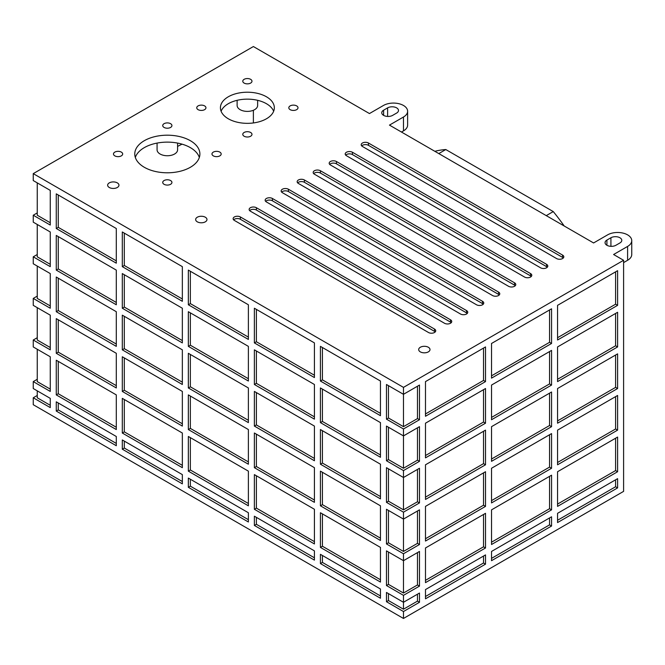 <?xml version="1.0" encoding="UTF-8"?>
<svg xmlns="http://www.w3.org/2000/svg" width="665" height="665" viewBox="0 0 665 665"><rect width="100%" height="100%" fill="white"/><g stroke="black" fill="none" stroke-linecap="round" stroke-linejoin="round"><path stroke-width="1" d="M117.298 182.875A5.661 3.267 0 0 0 111.13 182.168A5.661 3.267 0 0 0 107.639 185.186A5.661 3.267 0 0 0 109.293 187.497A5.661 3.267 0 0 0 115.461 188.203A5.661 3.267 0 0 0 118.96 185.186A5.661 3.267 0 0 0 117.298 182.875M428.343 347.255A5.661 3.267 0 0 0 422.175 346.548A5.661 3.267 0 0 0 418.684 349.566A5.661 3.267 0 0 0 420.338 351.876A5.661 3.267 0 0 0 426.506 352.583A5.661 3.267 0 0 0 430.006 349.566A5.661 3.267 0 0 0 428.343 347.255M205.31 217.214A5.661 3.267 0 0 0 199.143 216.507A5.661 3.267 0 0 0 195.651 219.525A5.661 3.267 0 0 0 197.306 221.836A5.661 3.267 0 0 0 203.473 222.542A5.661 3.267 0 0 0 206.973 219.525A5.661 3.267 0 0 0 205.31 217.214M383.622 115.378A6.367 3.674 0 0 0 392.624 115.378L396.631 113.067A6.367 3.674 0 0 0 398.493 110.465A6.367 3.674 0 0 0 394.561 107.073A6.367 3.674 0 0 0 387.62 107.871L383.622 110.182A6.367 3.674 0 0 0 381.752 112.776A6.367 3.674 0 0 0 383.622 115.378L383.622 110.182M606.912 245.269A6.367 3.674 0 0 0 615.915 245.269L619.921 242.958A6.367 3.674 0 0 0 621.783 240.356A6.367 3.674 0 0 0 617.851 236.956A6.367 3.674 0 0 0 610.919 237.754L606.912 240.065A6.367 3.674 0 0 0 605.05 242.667A6.367 3.674 0 0 0 606.912 245.269L606.912 240.065M257.638 100.315L257.638 105.469A10.258 5.927 180 0 1 251.304 110.939A10.258 5.927 180 0 1 240.123 109.658A10.258 5.927 180 0 1 237.122 105.469L237.122 100.315M177.588 143.083L177.588 149.825A10.258 5.927 180 0 1 171.254 155.294A10.258 5.927 180 0 1 160.074 154.006A10.258 5.927 180 0 1 157.073 149.825L157.073 143.083M296.656 105.901A4.597 2.652 0 0 0 291.644 105.328A4.597 2.652 0 0 0 288.81 107.78A4.597 2.652 0 0 0 290.156 109.658A4.597 2.652 0 0 0 295.169 110.232A4.597 2.652 0 0 0 298.003 107.78A4.597 2.652 0 0 0 296.656 105.901M250.63 79.326A4.597 2.652 0 0 0 245.618 78.753A4.597 2.652 0 0 0 242.783 81.205A4.597 2.652 0 0 0 244.13 83.083A4.597 2.652 0 0 0 249.134 83.657A4.597 2.652 0 0 0 251.977 81.205A4.597 2.652 0 0 0 250.63 79.326M204.604 105.901A4.597 2.652 0 0 0 199.591 105.328A4.597 2.652 0 0 0 196.749 107.78A4.597 2.652 0 0 0 198.095 109.658A4.597 2.652 0 0 0 203.108 110.232A4.597 2.652 0 0 0 205.951 107.78A4.597 2.652 0 0 0 204.604 105.901M250.63 132.476A4.597 2.652 0 0 0 245.618 131.894A4.597 2.652 0 0 0 242.783 134.347A4.597 2.652 0 0 0 244.13 136.225A4.597 2.652 0 0 0 249.134 136.807A4.597 2.652 0 0 0 251.977 134.347A4.597 2.652 0 0 0 250.63 132.476M121.329 152.11A4.597 2.652 0 0 0 116.317 151.537A4.597 2.652 0 0 0 113.482 153.989A4.597 2.652 0 0 0 114.829 155.868A4.597 2.652 0 0 0 119.841 156.441A4.597 2.652 0 0 0 122.676 153.989A4.597 2.652 0 0 0 121.329 152.11M170.581 180.548A4.597 2.652 0 0 0 165.568 179.974A4.597 2.652 0 0 0 162.734 182.426A4.597 2.652 0 0 0 164.08 184.305A4.597 2.652 0 0 0 169.093 184.878A4.597 2.652 0 0 0 171.927 182.426A4.597 2.652 0 0 0 170.581 180.548M190.356 140.697A32.56 18.795 0 0 0 154.87 136.624A32.56 18.795 0 0 0 134.771 153.989A32.56 18.795 0 0 0 144.305 167.281A32.56 18.795 0 0 0 179.791 171.362A32.56 18.795 0 0 0 199.891 153.989A32.56 18.795 0 0 0 190.356 140.697M199.334 157.455A32.56 18.795 0 0 0 190.356 147.63A32.56 18.795 0 0 0 157.705 142.967A32.56 18.795 0 0 0 135.328 157.455M219.832 152.11A4.597 2.652 0 0 0 214.82 151.537A4.597 2.652 0 0 0 211.977 153.989A4.597 2.652 0 0 0 213.324 155.868A4.597 2.652 0 0 0 218.336 156.441A4.597 2.652 0 0 0 221.179 153.989A4.597 2.652 0 0 0 219.832 152.11M170.581 123.682A4.597 2.652 0 0 0 165.568 123.108A4.597 2.652 0 0 0 162.734 125.56A4.597 2.652 0 0 0 164.08 127.439A4.597 2.652 0 0 0 169.093 128.013A4.597 2.652 0 0 0 171.927 125.56A4.597 2.652 0 0 0 170.581 123.682M266.441 96.774A26.957 15.561 0 0 0 237.064 93.399A26.957 15.561 0 0 0 220.423 107.78A26.957 15.561 0 0 0 228.319 118.786A26.957 15.561 0 0 0 257.696 122.152A26.957 15.561 0 0 0 274.337 107.78A26.957 15.561 0 0 0 266.441 96.774M273.656 111.246A26.957 15.561 0 0 0 266.441 103.707A26.957 15.561 0 0 0 239.915 99.75A26.957 15.561 0 0 0 221.096 111.246M563.305 257.978A4.248 2.452 0 0 0 562.565 257.397L368.452 145.327A4.248 2.452 0 0 0 362.45 145.327A4.248 2.452 0 0 0 361.702 145.901M368.452 143.017A4.248 2.452 180 0 0 362.45 143.017A4.248 2.452 180 0 0 361.203 144.746A4.248 2.452 180 0 0 362.45 146.483L556.563 258.552A4.248 2.452 180 0 0 562.565 258.552A4.248 2.452 180 0 0 563.812 256.823A4.248 2.452 180 0 0 562.565 255.086L368.452 143.017L368.452 145.327M547.295 267.222A4.248 2.452 0 0 0 546.555 266.64L352.442 154.571A4.248 2.452 0 0 0 346.44 154.571A4.248 2.452 0 0 0 345.692 155.144M352.442 152.26A4.248 2.452 180 0 0 346.44 152.26A4.248 2.452 180 0 0 345.193 153.989A4.248 2.452 180 0 0 346.44 155.726L540.554 267.796A4.248 2.452 180 0 0 546.555 267.796A4.248 2.452 180 0 0 547.802 266.067A4.248 2.452 180 0 0 546.555 264.329L352.442 152.26L352.442 154.571M531.293 276.465A4.248 2.452 0 0 0 530.545 275.884L336.432 163.814A4.248 2.452 0 0 0 330.43 163.814A4.248 2.452 0 0 0 329.682 164.388M336.432 161.504A4.248 2.452 180 0 0 330.43 161.504A4.248 2.452 180 0 0 329.183 163.233A4.248 2.452 180 0 0 330.43 164.97L524.544 277.039A4.248 2.452 180 0 0 530.545 277.039A4.248 2.452 180 0 0 531.792 275.31A4.248 2.452 180 0 0 530.545 273.573L336.432 161.504L336.432 163.814M515.284 285.709A4.248 2.452 0 0 0 514.535 285.127L320.422 173.058A4.248 2.452 0 0 0 314.42 173.058A4.248 2.452 0 0 0 313.672 173.632M320.422 170.747A4.248 2.452 180 0 0 314.42 170.747A4.248 2.452 180 0 0 313.173 172.476A4.248 2.452 180 0 0 314.42 174.213L508.534 286.282A4.248 2.452 180 0 0 514.535 286.282A4.248 2.452 180 0 0 515.782 284.553A4.248 2.452 180 0 0 514.535 282.816L320.422 170.747L320.422 173.058M499.274 294.952A4.248 2.452 0 0 0 498.526 294.371L304.412 182.301A4.248 2.452 0 0 0 298.41 182.301A4.248 2.452 0 0 0 297.662 182.875M304.412 179.991A4.248 2.452 180 0 0 298.41 179.991A4.248 2.452 180 0 0 297.164 181.72A4.248 2.452 180 0 0 298.41 183.457L492.524 295.526A4.248 2.452 180 0 0 498.526 295.526A4.248 2.452 180 0 0 499.772 293.797A4.248 2.452 180 0 0 498.526 292.06L304.412 179.991L304.412 182.301M483.264 304.188A4.248 2.452 0 0 0 482.516 303.614L288.402 191.545A4.248 2.452 0 0 0 282.401 191.545A4.248 2.452 0 0 0 281.661 192.119M288.402 189.234A4.248 2.452 180 0 0 282.401 189.234A4.248 2.452 180 0 0 281.154 190.963A4.248 2.452 180 0 0 282.401 192.7L476.514 304.769A4.248 2.452 180 0 0 482.516 304.769A4.248 2.452 180 0 0 483.763 303.032A4.248 2.452 180 0 0 482.516 301.303L288.402 189.234L288.402 191.545M467.254 313.431A4.248 2.452 0 0 0 466.506 312.858L272.392 200.788A4.248 2.452 0 0 0 266.391 200.788A4.248 2.452 0 0 0 265.651 201.362M272.392 198.478A4.248 2.452 180 0 0 266.391 198.478A4.248 2.452 180 0 0 265.144 200.207A4.248 2.452 180 0 0 266.391 201.944L460.504 314.013A4.248 2.452 180 0 0 466.506 314.013A4.248 2.452 180 0 0 467.753 312.276A4.248 2.452 180 0 0 466.506 310.547L272.392 198.478L272.392 200.788M253.382 110.265L253.382 122.95M623.604 262.6L627.602 260.289L627.602 246.424L613.596 254.512L623.604 260.289L623.604 491.369L403.472 618.458L33.25 404.711L33.25 397.778L37.248 395.467M617.602 487.902L617.602 478.659L557.561 513.322L557.561 522.565L617.602 487.902L615.599 486.747L557.561 520.254M425.484 457.861L425.484 423.198L485.517 388.535L485.517 423.198L425.484 457.861M425.484 499.457L425.484 464.793L485.517 430.13L485.517 464.793L425.484 499.457M425.484 416.265L425.484 381.602L485.517 346.939L485.517 381.602L425.484 416.265M491.526 461.327L491.526 426.664L551.559 392.001L551.559 426.664L491.526 461.327M491.526 419.731L491.526 385.068L551.559 350.405L551.559 385.068L491.526 419.731M491.526 378.136L491.526 343.473L551.559 308.809L551.559 343.473L491.526 378.136M617.602 305.351L617.602 270.688L557.561 305.343L557.561 340.006L617.602 305.351L615.599 304.196L557.561 337.695M617.602 346.939L617.602 312.284L557.561 346.939L557.561 381.602L617.602 346.939L615.599 345.783L557.561 379.291M617.602 388.535L617.602 353.871L557.561 388.535L557.561 423.198L617.602 388.535L615.599 387.379L557.561 420.887M617.602 430.13L617.602 395.467L557.561 430.13L557.561 464.793L617.602 430.13L615.599 428.975L557.561 462.483M617.602 471.726L617.602 437.063L557.561 471.726L557.561 506.389L617.602 471.726L615.599 470.571L557.561 504.078M425.484 582.64L425.484 547.977L485.517 513.322L485.517 547.977L425.484 582.64M403.472 593.039L417.479 584.951L419.482 586.106L419.482 551.443L403.472 560.686L403.472 593.039L388.46 584.377L386.465 585.533L403.472 595.35L403.472 609.215L388.46 600.553L386.465 601.709L403.472 611.526L403.472 618.458M419.482 586.106L403.472 595.35M403.472 609.215L417.479 601.127L419.482 602.282L419.482 593.039L403.472 602.282L386.465 592.465L386.465 601.709M419.482 602.282L403.472 611.526M623.604 260.289L403.472 387.379L403.472 426.664L388.46 417.994L386.465 419.15L403.472 428.975L403.472 468.26L388.46 459.59L386.465 460.745L403.472 470.571L403.472 509.847L388.46 501.186L386.465 502.341L403.472 512.158L403.472 551.443L388.46 542.781L386.465 543.937L403.472 553.754L403.472 560.686L386.465 550.869L386.465 585.533M403.472 426.664L417.479 418.576L419.482 419.731L419.482 385.068L403.472 394.312L386.465 384.495L386.465 419.15M419.482 419.731L403.472 428.975M403.472 468.26L417.479 460.172L419.482 461.327L419.482 426.664L403.472 435.908L386.465 426.082L386.465 460.745M419.482 461.327L403.472 470.571M403.472 509.847L417.479 501.767L419.482 502.923L419.482 468.26L403.472 477.503L386.465 467.678L386.465 502.341M419.482 502.923L403.472 512.158M403.472 551.443L417.479 543.355L419.482 544.51L419.482 509.847L403.472 519.091L386.465 509.274L386.465 543.937M419.482 544.51L403.472 553.754M425.484 541.044L425.484 506.381L485.517 471.726L485.517 506.389L425.484 541.044M485.517 564.153L425.484 598.816L425.484 589.572L485.517 554.909L485.517 564.153L483.522 562.997L483.522 556.065M551.559 526.032L491.526 560.686L491.526 551.443L551.559 516.788L551.559 526.032L549.556 524.876L549.556 517.944M491.526 544.51L491.526 509.856L551.559 475.192L551.559 509.856L491.526 544.51M491.526 502.923L491.526 468.26L551.559 433.597L551.559 468.26L491.526 502.923M388.46 593.621L388.46 600.553M388.46 385.642L388.46 417.994M388.46 510.429L388.46 542.781M388.46 552.025L388.46 584.377M388.46 427.238L388.46 459.59M388.46 468.833L388.46 501.186M33.25 397.778L50.257 407.603L50.257 398.36L33.25 388.535L33.25 381.602L50.257 391.427L50.257 356.764L33.25 346.947L33.25 340.015L37.248 337.704M33.25 340.015L50.257 349.832L50.257 315.168L33.25 305.351L33.25 298.419L37.248 296.108M33.25 298.419L50.257 308.236L50.257 273.573L33.25 263.756L33.25 256.823L37.248 254.512M33.25 256.823L50.257 266.64L50.257 231.977L33.25 222.16L33.25 215.227L37.248 212.916M33.25 215.227L50.257 225.053L50.257 190.389L33.25 180.564L33.25 173.632L253.382 46.542L369.449 113.557L383.456 105.469A14.148 8.171 0 0 1 398.884 103.698A14.148 8.171 0 0 1 407.62 111.246A14.148 8.171 0 0 1 403.472 117.023L389.466 125.111L593.587 242.958L607.594 234.87A14.148 8.171 0 0 1 623.014 233.099A14.148 8.171 0 0 1 631.75 240.647A14.148 8.171 0 0 1 627.602 246.424M37.248 379.291L33.25 381.602M50.257 305.925L37.248 298.419L37.248 266.067M50.257 264.329L37.248 256.823L37.248 224.471M50.257 389.116L37.248 381.602L37.248 349.258M50.257 347.521L37.248 340.015L37.248 307.662M50.257 222.742L37.248 215.227L37.248 182.875M50.257 405.293L37.248 397.778L37.248 390.845M314.42 560.113L314.42 550.869L254.379 516.206L254.379 525.45L314.42 560.113M248.378 521.983L248.378 512.74L188.345 478.077L188.345 487.32L248.378 521.983M182.343 483.854L182.343 474.611L122.302 439.956L122.302 449.191L182.343 483.854M116.3 445.733L116.3 436.489L56.267 401.826L56.267 411.07L116.3 445.733M116.3 304.769L56.267 270.106L56.267 235.443L116.3 270.106L116.3 304.769M116.3 263.174L56.267 228.511L56.267 193.856L116.3 228.511L116.3 263.174M116.3 387.961L56.267 353.298L56.267 318.635L116.3 353.298L116.3 387.961M116.3 346.365L56.267 311.702L56.267 277.039L116.3 311.702L116.3 346.365M314.42 377.562L254.379 342.899L254.379 308.236L314.42 342.899L314.42 377.562M380.455 415.683L320.422 381.028L320.422 346.365L380.455 381.028L380.455 415.683M380.455 457.279L320.422 422.616L320.422 387.961L380.455 422.616L380.455 457.279M314.42 419.15L254.379 384.495L254.379 349.832L314.42 384.495L314.42 419.15M314.42 460.745L254.379 426.082L254.379 391.427L314.42 426.082L314.42 460.745M314.42 502.341L254.379 467.678L254.379 433.015L314.42 467.678L314.42 502.341M314.42 543.937L254.379 509.274L254.379 474.611L314.42 509.274L314.42 543.937M380.455 582.066L320.422 547.403L320.422 512.74L380.455 547.403L380.455 582.066M380.455 588.999L320.422 554.336L320.422 563.579L380.455 598.242L380.455 588.999M380.455 498.875L320.422 464.212L320.422 429.548L380.455 464.212L380.455 498.875M380.455 540.47L320.422 505.807L320.422 471.144L380.455 505.807L380.455 540.47M182.343 342.899L122.302 308.236L122.302 273.573L182.343 308.236L182.343 342.899M182.343 384.495L122.302 349.832L122.302 315.168L182.343 349.832L182.343 384.495M182.343 426.09L122.302 391.427L122.302 356.764L182.343 391.427L182.343 426.09M182.343 467.678L122.302 433.023L122.302 398.36L182.343 433.023L182.343 467.678M403.472 387.379L33.25 173.632M116.3 429.557L56.267 394.894L56.267 360.231L116.3 394.894L116.3 429.557M182.343 301.303L122.302 266.64L122.302 231.977L182.343 266.64L182.343 301.303M248.378 339.433L188.345 304.769L188.345 270.106L248.378 304.769L248.378 339.433M248.378 381.028L188.345 346.365L188.345 311.702L248.378 346.365L248.378 381.028M248.378 422.616L188.345 387.961L188.345 353.298L248.378 387.961L248.378 422.616M248.378 464.212L188.345 429.557L188.345 394.894L248.378 429.548L248.378 464.212M248.378 505.807L188.345 471.144L188.345 436.481L248.378 471.144L248.378 505.807M438.792 153.59L445.791 149.542L553.263 211.586A155.66 89.866 60 0 1 564.211 226M434.844 151.312A155.66 89.866 60 0 1 445.791 149.542M546.256 215.635L553.263 211.586M451.244 322.675A4.248 2.452 0 0 0 450.496 322.101L450.496 319.79L256.382 207.721L256.382 210.032A4.248 2.452 0 0 0 250.381 210.032A4.248 2.452 0 0 0 249.641 210.606M450.496 319.79A4.248 2.452 180 0 1 451.743 321.519A4.248 2.452 180 0 1 450.496 323.257A4.248 2.452 180 0 1 444.494 323.257L250.381 211.187A4.248 2.452 180 0 1 249.134 209.45A4.248 2.452 180 0 1 250.381 207.721A4.248 2.452 180 0 1 256.382 207.721M435.234 331.918A4.248 2.452 0 0 0 434.486 331.345L434.486 329.034L240.373 216.956L240.373 219.267A4.248 2.452 0 0 0 234.371 219.267A4.248 2.452 0 0 0 233.631 219.849M434.486 329.034A4.248 2.452 180 0 1 435.733 330.763A4.248 2.452 180 0 1 434.486 332.5A4.248 2.452 180 0 1 428.484 332.5L234.371 220.423A4.248 2.452 180 0 1 233.124 218.694A4.248 2.452 180 0 1 234.371 216.956A4.248 2.452 180 0 1 240.373 216.956M116.3 302.459L58.262 268.951L56.267 270.106M58.262 268.951L58.262 236.599M116.3 260.863L58.262 227.355L56.267 228.511M58.262 227.355L58.262 195.011M116.3 385.65L58.262 352.142L56.267 353.298M58.262 352.142L58.262 319.79M116.3 344.054L58.262 310.547L56.267 311.702M58.262 310.547L58.262 278.194M314.42 375.251L256.382 341.744L254.379 342.899M256.382 341.744L256.382 309.391M380.455 413.372L322.425 379.873L320.422 381.028M322.425 379.873L322.425 347.521M380.455 454.968L322.425 421.46L320.422 422.616M322.425 421.46L322.425 389.116M314.42 416.839L256.382 383.339L254.379 384.495M256.382 383.339L256.382 350.987M314.42 458.434L256.382 424.927L254.379 426.082M256.382 424.927L256.382 392.583M314.42 500.03L256.382 466.522L254.379 467.678M256.382 466.522L256.382 434.17M314.42 541.626L256.382 508.118L254.379 509.274M256.382 508.118L256.382 475.766M380.455 579.755L322.425 546.248L320.422 547.403M322.425 546.248L322.425 513.895M380.455 595.931L322.425 562.424L320.422 563.579M322.425 562.424L322.425 555.491M380.455 496.564L322.425 463.056L320.422 464.212M322.425 463.056L322.425 430.704M380.455 538.16L322.425 504.652L320.422 505.807M322.425 504.652L322.425 472.3M182.343 340.588L124.305 307.08L122.302 308.236M124.305 307.08L124.305 274.728M182.343 382.184L124.305 348.676L122.302 349.832M124.305 348.676L124.305 316.324M182.343 423.78L124.305 390.272L122.302 391.427M124.305 390.272L124.305 357.92M182.343 465.367L124.305 431.868L122.302 433.023M124.305 431.868L124.305 399.515M116.3 427.246L58.262 393.738L56.267 394.894M58.262 393.738L58.262 361.386M116.3 443.422L58.262 409.914L56.267 411.07M58.262 409.914L58.262 402.982M182.343 481.543L124.305 448.044L122.302 449.191M124.305 448.044L124.305 441.111M182.343 298.992L124.305 265.485L122.302 266.64M124.305 265.485L124.305 233.132M248.378 337.122L190.348 303.614L188.345 304.769M190.348 303.614L190.348 271.262M248.378 378.718L190.348 345.21L188.345 346.365M190.348 345.21L190.348 312.858M248.378 420.305L190.348 386.806L188.345 387.961M190.348 386.806L190.348 354.453M248.378 461.901L190.348 428.401L188.345 429.557M190.348 428.401L190.348 396.049M248.378 503.496L190.348 469.989L188.345 471.144M190.348 469.989L190.348 437.637M248.378 519.673L190.348 486.165L188.345 487.32M190.348 486.165L190.348 479.232M314.42 557.802L256.382 524.294L254.379 525.45M256.382 524.294L256.382 517.362M417.479 501.767L417.479 469.415M417.479 460.172L417.479 427.819M417.479 584.951L417.479 552.598M417.479 543.355L417.479 511.003M417.479 418.576L417.479 386.224M417.479 601.127L417.479 594.194M615.599 486.747L615.599 479.814M485.517 423.198L483.522 422.042L483.522 389.69M483.522 422.042L425.484 455.55M485.517 464.793L483.522 463.638L483.522 431.286M483.522 463.638L425.484 497.146M485.517 381.602L483.522 380.447L483.522 348.094M483.522 380.447L425.484 413.954M551.559 426.664L549.556 425.509L549.556 393.156M549.556 425.509L491.526 459.016M551.559 385.068L549.556 383.913L549.556 351.561M549.556 383.913L491.526 417.421M551.559 343.473L549.556 342.317L549.556 309.965M549.556 342.317L491.526 375.825M615.599 304.196L615.599 271.844M615.599 345.783L615.599 313.431M615.599 387.379L615.599 355.027M615.599 428.975L615.599 396.623M615.599 470.571L615.599 438.218M485.517 547.977L483.522 546.821L483.522 514.477M483.522 546.821L425.484 580.329M485.517 506.389L483.522 505.234L483.522 472.882M483.522 505.234L425.484 538.733M483.522 562.997L425.484 596.505M549.556 524.876L491.526 558.376M551.559 509.856L549.556 508.7L549.556 476.348M549.556 508.7L491.526 542.199M551.559 468.26L549.556 467.104L549.556 434.752M549.556 467.104L491.526 500.612M182.052 144.155L177.588 146.391M627.602 260.289A14.148 8.171 0 0 0 631.75 254.512L631.75 240.647M401.469 132.044L403.472 130.889A14.148 8.171 0 0 0 407.62 125.111L407.62 111.246M434.486 331.345L240.373 219.267M450.496 322.101L256.382 210.032M562.565 257.397L562.565 255.086M546.555 266.64L546.555 264.329M530.545 275.884L530.545 273.573M514.535 285.127L514.535 282.816M498.526 294.371L498.526 292.06M482.516 303.614L482.516 301.303M466.506 312.858L466.506 310.547M610.919 246.333L610.919 237.754M403.472 130.889L403.472 117.023M387.62 116.442L387.62 107.871"/></g></svg>
